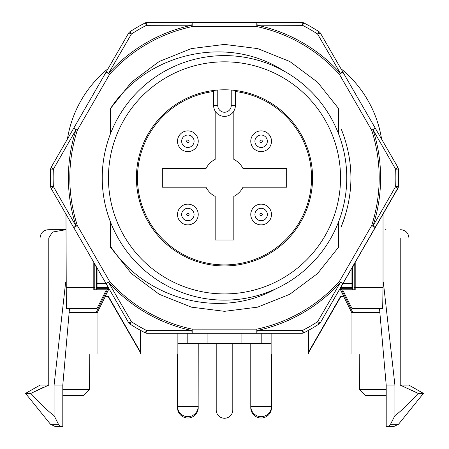 <?xml version="1.0" encoding="UTF-8"?>
<svg xmlns="http://www.w3.org/2000/svg" width="449" height="449" viewBox="0 0 449 449"><rect width="100%" height="100%" fill="white"/><g stroke="black" fill="none" stroke-linecap="round" stroke-linejoin="round"><path stroke-width="0.67" d="M250.772 141.239A10.361 10.361 0 0 1 266.313 132.264A10.361 10.361 0 0 1 266.313 150.213A10.361 10.361 0 0 1 250.772 141.239M177.507 141.239A10.361 10.361 0 0 1 193.048 132.264A10.361 10.361 0 0 1 193.048 150.213A10.361 10.361 0 0 1 177.507 141.239M177.507 214.504A10.361 10.361 0 0 1 193.048 205.535A10.361 10.361 0 0 1 193.048 223.479A10.361 10.361 0 0 1 177.507 214.504M250.772 214.504A10.361 10.361 0 0 1 266.313 205.535A10.361 10.361 0 0 1 266.313 223.479A10.361 10.361 0 0 1 250.772 214.504M96.434 289.779A20.705 0.359 -90 0 0 96.44 287.702L96.44 267.61M93.796 262.334L93.796 287.702A20.705 0.359 -90 0 0 93.802 289.779L106.379 289.779L97.051 308.429L66.329 308.429L65.969 214.134M67.401 139.128A113.979 113.979 0 0 1 108.069 68.697M342.621 289.779L351.949 308.429L382.671 308.429L383.031 287.702L355.204 287.702A20.705 0.359 90 0 1 355.198 289.779L342.621 289.779M354.766 289.779L354.766 263.086M352.566 289.779A20.705 0.359 90 0 1 352.56 287.702L352.56 267.61M353.975 264.972L353.975 287.702A20.705 0.359 90 0 1 353.969 289.779M355.204 287.702L355.204 262.334M383.031 214.134L383.031 287.702M340.931 68.697A113.979 113.979 0 0 1 381.599 139.128M94.234 263.086L94.234 289.779M95.031 289.779A20.705 0.359 -90 0 1 95.025 287.702L95.025 264.972M241.079 333.298L241.079 343.659L187.199 343.659L187.199 333.298M241.079 343.659L261.801 343.659L261.801 333.298M271.129 343.659L261.801 343.659M187.199 343.659L177.871 343.659M341.403 226.296C354.093 194.013 354.093 161.73 341.403 129.447M344.967 216.536L341.094 226.953M341.307 226.498L343.412 221.116M341.268 226.588L344.428 218.169M301.952 333.293A4.142 4.142 0 0 0 303.788 332.838A174.072 174.072 0 0 0 319.065 324.021A174.072 174.072 0 0 1 303.788 332.838A174.072 174.072 0 0 0 319.065 324.021A4.142 4.142 0 0 0 320.401 322.612L317.583 321.731L340.404 282.449L339.349 281.501A154.692 154.692 0 0 1 256.817 329.151L256.817 333.298L256.817 329.151L192.183 329.151L192.183 333.298L147.098 333.298L146.453 330.413L145.212 332.838A4.142 4.142 0 0 0 147.098 333.298A4.142 4.142 0 0 1 145.212 332.838A174.072 174.072 0 0 1 129.935 324.021A4.142 4.142 0 0 1 128.599 322.612L106.059 283.572L128.599 322.612L106.059 283.572L109.651 281.501L108.596 282.449L131.417 321.731L128.599 322.612L51.197 188.552L73.743 227.592L77.329 225.521L73.743 227.592L51.203 188.552L53.375 186.554L75.982 225.959A4.142 0.314 150 0 0 73.743 227.592L106.059 283.572L97.051 283.56L97.051 267.974M303.788 332.838L302.547 330.413L301.902 333.298L256.817 333.298A4.142 0.314 -90 0 0 257.114 330.537L302.547 330.413A171.344 171.344 0 0 0 317.583 321.731L319.065 324.021A174.072 174.072 0 0 1 303.788 332.838A4.142 4.142 0 0 1 301.919 333.298A4.142 4.142 0 0 0 303.788 332.838A4.142 4.142 0 0 1 301.902 333.298L302.07 333.113M129.935 324.021A4.142 4.142 0 0 1 128.599 322.612A4.142 4.142 0 0 0 129.935 324.021A4.142 4.142 0 0 1 128.599 322.612A4.142 4.142 0 0 0 129.935 324.021L131.417 321.731A171.344 171.344 0 0 0 146.453 330.413L191.886 330.537L192.183 329.151L256.817 329.151L256.817 333.298L301.902 333.298L192.183 333.298L256.783 333.298M319.065 324.021A4.142 4.142 0 0 0 320.401 322.612L375.257 227.592L371.671 225.521L339.349 281.501L342.941 283.572L320.401 322.612L397.719 188.299M192.183 26.592L191.886 25.206L146.464 25.329L145.218 22.91A174.072 174.072 0 0 0 129.935 31.722A4.142 4.142 0 0 0 128.599 33.131C128.717 32.856 129.66 33.153 131.422 34.012L108.596 73.294L109.651 74.242L106.059 72.171L73.743 128.15L77.329 130.221L109.651 74.242A154.692 154.692 0 0 1 192.183 26.592L192.183 22.45L192.183 26.592L256.817 26.592L256.817 22.45L301.902 22.45A4.142 4.142 0 0 1 303.788 22.905L303.788 22.905A174.072 174.072 0 0 1 319.065 31.722A174.072 174.072 0 0 0 303.788 22.905A174.072 174.072 0 0 1 319.065 31.722A174.072 174.072 0 0 0 303.788 22.905A4.142 4.142 0 0 0 301.902 22.45L302.547 25.335L257.114 25.206L256.817 26.592A154.692 154.692 0 0 1 339.349 74.242L342.941 72.171L339.349 74.242L371.671 130.221A154.692 154.692 0 0 1 371.671 225.521L373.018 225.959L395.625 186.554L398.347 186.694A174.072 174.072 0 0 0 398.347 169.054A174.072 174.072 0 0 1 398.347 186.694A4.142 4.142 0 0 1 397.803 188.552A4.142 4.142 0 0 0 398.347 186.694A4.142 4.142 0 0 1 397.803 188.552A4.142 4.142 0 0 0 398.347 186.694A174.072 174.072 0 0 0 398.347 169.054L395.625 169.194L373.018 129.783L371.671 130.221L375.257 128.15L371.693 130.21M397.803 167.191L342.941 72.171L397.803 167.191A4.142 4.142 0 0 1 398.347 169.054A4.142 4.142 0 0 0 397.803 167.191L395.625 169.194A171.344 171.344 0 0 1 395.625 186.548L397.808 188.501M371.671 225.521L375.257 227.592L397.803 188.552L397.309 187.811M303.788 22.905L302.547 25.335A171.344 171.344 0 0 1 317.572 34.006L320.401 33.131L342.941 72.171L339.354 74.242L340.404 73.294L317.578 34.012L319.065 31.722A4.142 4.142 0 0 1 320.401 33.131L320.148 33.074M342.957 72.199L375.257 128.15L342.941 72.171A4.142 0.314 150 0 0 340.404 73.294A156.112 156.112 0 0 0 257.114 25.206A4.142 0.314 -90 0 0 256.817 22.45L147.098 22.45L146.627 23.825M129.508 33.192L128.655 33.091M145.212 22.905A4.142 4.142 0 0 1 147.098 22.45A4.142 4.142 0 0 0 145.212 22.905A4.142 4.142 0 0 1 147.098 22.45A4.142 4.142 0 0 0 145.212 22.905A174.072 174.072 0 0 0 129.935 31.722L131.422 34.012A171.344 171.344 0 0 1 146.464 25.329L147.098 22.45A4.142 4.142 0 0 0 145.212 22.905A4.142 4.142 0 0 1 147.098 22.45L301.902 22.45L302.43 24.201M161.786 22.45L192.183 22.45A4.142 0.314 90 0 0 191.886 25.206A156.112 156.112 0 0 0 108.596 73.294A4.142 0.314 -150 0 0 106.059 72.171L105.835 72.564M51.203 188.552A4.142 4.142 0 0 1 50.653 186.694A174.072 174.072 0 0 1 50.653 169.054A4.142 4.142 0 0 1 51.197 167.191L51.208 167.32M192.183 329.151A154.692 154.692 0 0 1 109.651 281.501L77.329 225.521A154.692 154.692 0 0 1 77.329 130.221L75.982 129.783L53.375 169.194L51.192 167.252M187.519 333.298L176.878 333.298M168.616 333.298L151.97 333.298M130.721 322.068L129.974 322.388M77.329 225.521L75.982 225.959A156.112 156.112 0 0 1 75.982 129.783A4.142 0.314 -150 0 1 73.743 128.15L51.439 166.781M375.257 128.15A4.142 0.314 150 0 1 373.018 129.783A156.112 156.112 0 0 1 373.018 225.959A4.142 0.314 30 0 1 375.257 227.592L342.941 283.572L339.377 281.512M338.479 247.298L338.479 222.126L338.479 247.298L338.479 222.126L338.479 247.298L338.479 222.126L338.479 247.298L338.479 222.126L338.479 247.298L317.544 273.548L289.773 294.28L257.659 307.144L224.5 311.331L191.341 307.144L159.227 294.28L131.456 273.548L110.521 247.298M110.521 108.445L131.456 82.195L159.227 61.468L191.341 48.599L224.5 44.417L257.659 48.599L289.773 61.468L317.544 82.195L338.479 108.445L317.544 82.195L289.773 61.468L257.659 48.599L224.5 44.417L191.341 48.599L159.227 61.468L131.456 82.195L110.521 108.484C146.975 52.853 227.604 34.208 283.504 70.785M102.232 177.871A122.268 122.268 0 0 1 285.631 71.986A122.268 122.268 0 0 1 285.631 283.757A122.268 122.268 0 0 1 102.232 177.871M275.63 288.931C220.049 319.84 144.976 299.247 110.521 246.277L110.521 222.126M320.401 322.612L375.241 227.626M192.183 333.298L147.098 333.298L192.183 333.298A4.142 0.314 90 0 1 191.886 330.537A156.112 156.112 0 0 1 108.596 282.449A4.142 0.314 150 0 1 106.059 283.572M301.902 333.298L192.217 333.298M319.508 33.181L320.401 33.131M146.497 24.689L146.935 22.624M73.743 128.15L67.344 139.229M108.45 177.871A116.05 116.05 0 0 1 282.522 77.374A116.05 116.05 0 0 1 282.522 278.374A116.05 116.05 0 0 1 108.45 177.871M312.571 177.871A88.071 88.071 0 0 1 180.464 254.145A88.071 88.071 0 0 1 180.464 101.597A88.071 88.071 0 0 1 312.571 177.871M338.479 133.622L338.479 108.445M110.521 133.622L110.521 108.484M232.79 343.659L232.79 409.971A8.29 8.29 0 0 1 224.5 418.26A8.29 8.29 0 0 1 216.21 409.971L216.21 343.659M256.817 329.151L257.114 330.537A156.112 156.112 0 0 0 340.404 282.449A4.142 0.314 -150 0 0 342.941 283.572L351.949 283.56L351.949 267.974M60.666 426.55L55.3 426.55L62.798 426.55L60.705 426.55L58.449 424.238L50.462 424.238L55.3 426.55L60.632 426.55M97.051 271.129A10.361 10.361 0 0 0 94.234 264.018M69.505 308.429L62.798 385.102L54.088 385.102L65.644 282.314M58.449 424.238L54.088 415.617L54.088 385.102M50.462 424.238L25.554 393.391L30.807 393.391C41.005 404.476 48.761 411.885 54.088 415.617M44.872 407.827L43.676 406.693M37.374 400.385L30.807 393.391L43.025 387.543M25.554 393.391L40.068 385.102L48.773 385.102L30.807 393.391M48.739 385.119L48.773 237.97L52.499 232.066L65.969 229.686C43.194 229.68 43.194 229.68 65.969 229.68M65.515 354.02L97.051 354.02L97.051 311.567L96.546 312.571L69.14 312.571M108.72 288.179L107.883 288.696L96.142 312.571M107.883 288.696L97.051 288.696L97.051 283.56M62.798 395.462L83.581 395.462L89.491 389.558L62.798 389.558M140.571 330.38L140.571 352.263L108.215 296.048L108.035 296.357L140.571 352.88L140.571 354.02L97.051 354.02M108.215 296.048L105.352 296.048L109.023 288.707M140.571 352.263L140.571 352.88M105.352 296.048L105.403 296.357L108.035 296.357M97.051 313.06L105.403 296.357M140.571 354.02L177.871 354.02L177.871 333.298M271.129 333.298L271.129 354.02L308.429 354.02L308.429 352.88L340.965 296.357L343.597 296.357L351.949 313.06L351.949 354.02L383.485 354.02M354.766 264.018A10.361 10.361 0 0 0 351.949 271.129M398.033 413.209L394.912 415.617L394.912 385.102L383.356 282.314M388.368 426.55L393.7 426.55L386.202 426.55L388.295 426.55L390.551 424.238L394.912 415.617C400.239 411.885 408.001 404.476 418.193 393.391L417.997 393.605M400.244 385.107L408.932 385.102L408.932 237.97L400.227 237.97L400.227 385.102L418.193 393.391L423.446 393.391L398.538 424.238L393.7 426.55L388.334 426.55M394.912 385.102L386.202 385.102L379.495 308.429M412.771 399.189L411.632 400.379M408.786 403.286L401.457 410.279M411.929 390.316L416.442 392.516M385.624 229.68C405.144 229.68 405.144 229.68 385.624 229.68M351.949 283.56L351.949 288.696L341.117 288.696L340.28 288.179M340.555 287.702L351.949 287.702M386.202 389.558L359.509 389.558L365.419 395.462L386.202 395.462M379.86 312.571L352.454 312.571L351.949 311.567L351.949 313.06M351.949 354.02L308.429 354.02M339.977 288.707L343.648 296.048L340.785 296.048L308.429 352.263L308.429 330.38M308.429 352.88L308.429 352.263M340.785 296.048L340.965 296.357M343.597 296.357L343.648 296.048M352.858 312.571L341.117 288.696M108.445 287.702L97.051 287.702M217.765 90.058L217.765 105.509A6.735 6.735 0 0 0 224.5 112.244A6.735 6.735 0 0 0 231.235 105.509L231.235 90.058M231.235 105.509L235.377 105.509L235.377 91.517A87.039 87.039 0 0 1 297.99 224.5A87.039 87.039 0 0 1 151.01 224.5A87.039 87.039 0 0 1 213.623 91.517L213.623 105.509L217.765 105.509M235.377 105.509A10.877 10.877 0 0 1 224.5 116.386A10.877 10.877 0 0 1 213.623 105.509M215.172 111.111L215.172 159.367A20.721 20.721 0 0 0 205.996 168.549L162.33 168.549L162.33 187.199L205.996 187.199A20.721 20.721 0 0 0 215.172 196.381L215.172 240.007L233.828 240.007L233.828 196.381A20.721 20.721 0 0 0 243.004 187.199L286.67 187.199L286.67 168.549L243.004 168.549A20.721 20.721 0 0 0 233.828 159.367L233.828 111.111M259.926 141.239A1.207 1.207 0 0 1 261.739 140.195A1.207 1.207 0 0 1 261.739 142.288A1.207 1.207 0 0 1 259.926 141.239M254.92 141.239A6.213 6.213 0 0 1 264.242 135.862A6.213 6.213 0 0 1 264.242 146.621A6.213 6.213 0 0 1 254.92 141.239M271.493 354.02L271.409 407.647M250.856 407.647L250.772 407.647A10.361 10.361 0 0 0 261.133 418.008A10.361 10.361 0 0 0 271.493 407.647M186.661 141.239A1.207 1.207 0 0 1 188.473 140.195A1.207 1.207 0 0 1 188.473 142.288A1.207 1.207 0 0 1 186.661 141.239M181.654 141.239A6.213 6.213 0 0 1 190.971 135.862A6.213 6.213 0 0 1 190.971 146.621A6.213 6.213 0 0 1 181.654 141.239M198.228 343.659L198.144 407.647M177.591 407.647L177.507 407.647A10.361 10.361 0 0 0 187.867 418.008A10.361 10.361 0 0 0 198.228 407.647M186.661 214.504A1.207 1.207 0 0 1 188.473 213.46A1.207 1.207 0 0 1 188.473 215.554A1.207 1.207 0 0 1 186.661 214.504M181.654 214.504A6.213 6.213 0 0 1 190.971 209.127A6.213 6.213 0 0 1 190.971 219.887A6.213 6.213 0 0 1 181.654 214.504M177.507 354.02L177.507 406.311A10.361 10.361 0 0 0 187.867 416.672A10.361 10.361 0 0 0 198.228 406.311L177.507 406.311L177.507 407.647M259.926 214.504A1.207 1.207 0 0 1 261.739 213.46A1.207 1.207 0 0 1 261.739 215.554A1.207 1.207 0 0 1 259.926 214.504M254.92 214.504A6.213 6.213 0 0 1 264.242 209.127A6.213 6.213 0 0 1 264.242 219.887A6.213 6.213 0 0 1 254.92 214.504M250.772 343.659L250.772 406.311A10.361 10.361 0 0 0 261.133 416.672A10.361 10.361 0 0 0 271.493 406.311L250.772 406.311L250.772 407.647M353.975 287.702L354.766 287.702M65.969 287.702L93.796 287.702M94.234 287.702L95.025 287.702M207.921 333.298L207.921 343.659M396.669 169.138L397.634 169.088M303.451 23.561L303.041 24.364L303.451 23.561M130.822 33.091L130.345 32.35L130.822 33.091M129.935 31.722A4.142 4.142 0 0 0 128.599 33.131L106.059 72.171L128.599 33.131M50.653 169.054L53.375 169.194A171.344 171.344 0 0 0 53.375 186.554L50.653 186.694M145.549 332.187L145.964 331.379L145.549 332.187M191.886 330.537A4.142 0.314 90 0 0 191.919 331.429M396.703 169.138L397.618 169.093M398.156 169.065L397.601 169.093M40.068 385.102L40.068 237.97L48.773 237.97M390.551 424.238L398.538 424.238M62.798 385.102L62.798 426.55M40.068 237.97C40.556 232.936 43.317 230.169 48.352 229.68M89.491 389.558L89.8 354.02M386.202 426.55L386.202 385.102M408.932 385.102L423.446 393.391M408.932 237.97C408.444 232.936 405.683 230.169 400.648 229.68M359.509 389.558L359.2 354.02"/></g></svg>
